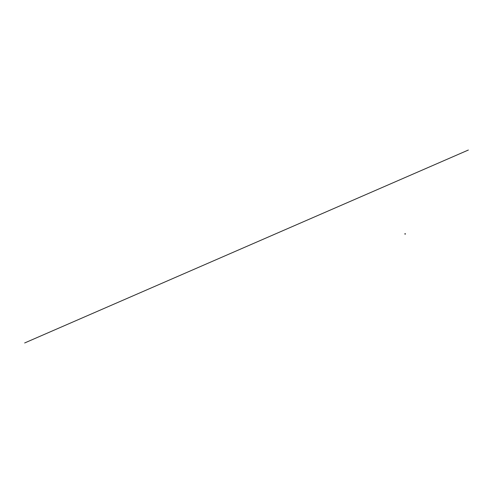 <?xml version="1.0" encoding="UTF-8"?>
<svg xmlns="http://www.w3.org/2000/svg" width="493" height="493" viewBox="0 0 493 493"><rect width="100%" height="100%" fill="white"/><g stroke="black" fill="none" stroke-linecap="round" stroke-linejoin="round"><path stroke-width="0.37" stroke-dasharray="2.46 1.85" d="M405.474 233.861L405.036 233.787M405.141 233.818L404.796 233.922M404.759 233.935L405.203 233.744M404.845 234.052L405.283 234.126M404.907 233.694L405.345 233.768"/><path stroke-width="0.74" d="M405.301 233.83L405.277 234.144L405.474 233.861M404.919 234.064L404.981 233.707M24.65 342.968L468.35 150.032M404.845 234.07L405.277 234.144M404.913 233.676L405.345 233.75"/></g></svg>
